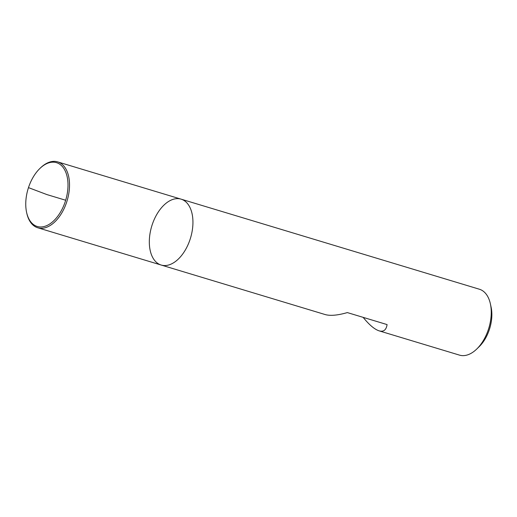 <?xml version="1.0" encoding="UTF-8"?>
<svg xmlns="http://www.w3.org/2000/svg" width="517" height="517" viewBox="0 0 517 517"><rect width="100%" height="100%" fill="white"/><g stroke="black" fill="none" stroke-linecap="round" stroke-linejoin="round"><path stroke-width="0.78" d="M459.49 355.121A34.413 20.279 -73.2 0 0 476.784 348.994A34.413 20.279 -73.2 0 0 490.4 303.906A34.413 20.279 -73.2 0 0 479.388 289.229L181.079 199.148A34.413 20.279 -73.2 0 0 152.114 224.973A34.413 20.279 -73.2 0 0 161.181 265.04A34.413 20.279 -73.2 0 0 190.54 237.956A34.413 20.279 -73.2 0 0 181.079 199.148A34.413 20.279 106.8 0 1 190.146 239.216A34.413 20.279 106.8 0 1 161.181 265.04L325.225 314.575C330.357 316.016 337.73 315.351 347.34 312.585L387.084 324.586C386.244 330.008 383.588 332.095 379.123 330.854L459.49 355.121M363.134 317.354C369.222 324.863 374.554 329.361 379.123 330.854M490.4 303.906L491.118 307.221A30.076 17.72 106.8 0 1 479.214 346.629L476.784 348.994M39.764 168.594L40.365 168.006A34.413 20.279 106.8 0 1 57.665 161.879A34.413 20.279 106.8 0 1 66.732 201.947A34.413 20.279 106.8 0 1 37.767 227.771A34.413 20.279 106.8 0 1 26.755 213.094L26.574 212.267A33.334 19.64 106.8 0 1 39.764 168.594A33.334 19.64 106.8 0 1 63.016 167.321A33.334 19.64 106.8 0 1 65.291 201.468A33.334 19.64 106.8 0 1 44.43 226.446A33.334 19.64 106.8 0 1 26.574 212.267M65.678 200.247L46.879 194.573L28.7 187.703M37.767 227.771L161.181 265.04M57.665 161.879L181.079 199.148"/></g></svg>
